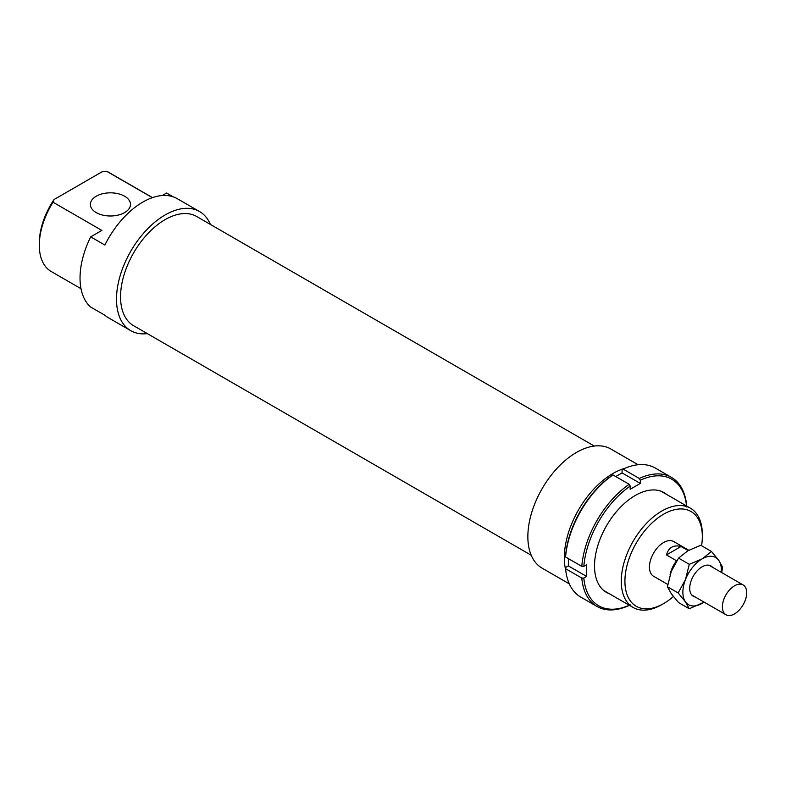 <?xml version="1.0" encoding="UTF-8"?>
<svg xmlns="http://www.w3.org/2000/svg" width="786" height="786" viewBox="0 0 786 786"><rect width="100%" height="100%" fill="white"/><g stroke="black" fill="none" stroke-linecap="round" stroke-linejoin="round"><path stroke-width="1.18" d="M746.7 592.821A17.194 9.923 120 0 0 743.143 584.951A17.194 9.923 120 0 0 729.889 589.559A17.194 9.923 120 0 0 722.383 606.861A17.194 9.923 120 0 0 725.95 614.731A17.194 9.923 120 0 0 739.194 610.123A17.194 9.923 120 0 0 746.7 592.821M676.854 560.615L676.579 560.772A20.063 11.584 120 0 0 670.075 574.831M676.579 560.772L666.449 554.926C668.631 547.469 673.504 544.659 681.059 546.486L688.153 550.583M666.449 554.926L681.059 546.486M609.464 593.803A57.604 33.258 -60 0 1 594.521 566.028A57.604 33.258 -60 0 1 635.245 495.485A57.604 33.258 -60 0 1 666.774 494.532M615.752 476.552L622.08 472.907L622.08 469.684L623.092 469.095A74.513 43.014 -60 0 1 655.278 468.043L671.49 477.407A74.513 43.014 120 0 0 639.303 478.448L640.315 480.207A73.078 42.189 -60 0 1 686.571 505.968M623.092 469.095L639.303 478.448M686.669 506.98L686.679 505.801A74.513 43.014 120 0 0 671.49 477.407M622.08 472.907L640.315 483.429L640.315 480.207M612.962 474.94L611.95 475.53A73.078 42.189 120 0 0 565.586 555.82L565.586 556.999A74.513 43.014 -60 0 1 612.962 474.94L629.173 484.304A74.513 43.014 120 0 0 581.797 566.352L583.831 566.352A73.078 42.189 -60 0 1 630.185 486.062L630.185 489.285L640.315 483.429M565.586 556.999L581.797 566.352M629.262 605.24A73.078 42.189 -60 0 1 583.831 578.054L586.621 576.443L586.621 564.741L583.831 566.352M565.586 568.7L581.797 578.054A74.513 43.014 120 0 0 596.987 606.458L580.775 597.095A74.513 43.014 -60 0 1 565.586 568.7L565.586 567.521L568.376 565.91L586.621 576.443M596.987 606.458A74.513 43.014 120 0 0 629.173 605.407L630.185 604.817M630.185 486.062L629.173 484.304M583.831 578.054L581.797 578.054M568.376 565.91L568.376 558.61M704.109 602.125L689.283 608.777L685.451 601.86L678.171 592.958L685.451 579.636A27.225 15.72 120 0 0 682.867 592.231A27.225 15.72 120 0 0 685.451 601.86A27.225 15.72 120 0 0 702.124 603.353A27.225 15.72 120 0 0 704.079 602.105M721.273 572.326A27.225 15.72 120 0 0 721.371 570.007A27.225 15.72 120 0 0 718.787 560.379L722.629 567.295L721.705 572.572M711.517 551.487L718.787 560.379A27.225 15.72 120 0 0 702.124 558.895L711.517 551.487L700.768 545.278L687.937 550.701L678.544 558.109L671.264 571.442L667.422 586.759L671.264 593.676L678.544 602.567L689.283 608.777M712.48 567.246A17.557 10.13 120 0 0 702.124 566.794A17.557 10.13 120 0 0 689.705 588.292A17.557 10.13 120 0 0 695.286 597.026M702.124 558.895A27.225 15.72 120 0 0 685.451 579.636L689.283 564.319L702.124 558.895M689.283 564.319L678.544 558.109M678.171 592.958L667.422 586.759M624.693 468.377A68.775 39.713 120 0 0 564.328 557.726A68.775 39.713 120 0 0 565.763 570.44M638.085 464.732L610.879 449.022A68.775 39.713 120 0 0 557.873 467.454A68.775 39.713 120 0 0 527.858 536.661A68.775 39.713 120 0 0 542.094 568.15L569.31 583.86M594.265 446.055L196.657 216.494A63.047 36.402 120 0 0 148.073 233.393A63.047 36.402 120 0 0 120.553 296.833A63.047 36.402 120 0 0 133.61 325.699L531.218 555.25M688.752 550.239L673.651 541.525A20.063 11.584 120 0 0 658.187 546.899A20.063 11.584 120 0 0 649.433 567.079A20.063 11.584 120 0 0 653.588 576.266L667.786 584.46M124.61 196.225A20.063 11.584 0 0 0 102.75 193.71A20.063 11.584 0 0 0 90.361 204.409A20.063 11.584 0 0 0 96.236 212.603A20.063 11.584 0 0 0 118.106 215.109A20.063 11.584 0 0 0 130.486 204.409A20.063 11.584 0 0 0 124.61 196.225M210.324 224.383L210.324 224.246A68.775 39.713 120 0 0 199.526 211.532A68.775 39.713 120 0 0 146.53 229.964A68.775 39.713 120 0 0 116.505 299.171A68.775 39.713 120 0 0 130.751 330.66A68.775 39.713 120 0 0 147.355 333.628M162.28 195.527L166.622 193.022L173.244 196.844M199.526 211.532L177.233 198.661A68.775 39.713 120 0 0 104.882 245.045L90.695 236.861A68.775 39.713 120 0 0 80.034 278.116A68.775 39.713 120 0 0 90.695 307.051L104.882 315.245A68.775 39.713 120 0 0 108.458 317.79L130.751 330.66M702.32 534.441A57.309 33.091 120 0 0 690.452 508.208A57.309 33.091 120 0 0 646.288 523.564A57.309 33.091 120 0 0 621.264 581.237A57.309 33.091 120 0 0 633.143 607.48A57.309 33.091 120 0 0 661.792 604.64L663.62 603.579A54.735 31.597 -60 0 1 624.919 581.237A54.735 31.597 -60 0 1 663.62 514.201A54.735 31.597 -60 0 1 702.32 536.543L702.32 534.441M702.32 536.543A54.735 31.597 -60 0 1 701.574 545.739M673.386 596.505A54.735 31.597 -60 0 1 663.62 603.579M90.695 236.861L101.856 230.416L53.026 202.218L54.047 199.526L101.964 171.859L106.631 171.269A57.309 33.091 -60 0 1 108.488 172.213L152.494 197.62M54.047 199.526A54.735 31.597 120 0 0 39.3 243.139L39.3 245.242A57.309 33.091 -60 0 1 53.026 202.218M80.997 288.698L51.169 271.475A57.309 33.091 -60 0 1 39.3 245.242M106.631 171.269L152.356 197.669M708.952 565.213L743.143 584.951M691.759 594.992L725.95 614.731M661.036 491.221L690.452 508.208M603.727 590.492L633.143 607.48"/></g></svg>
